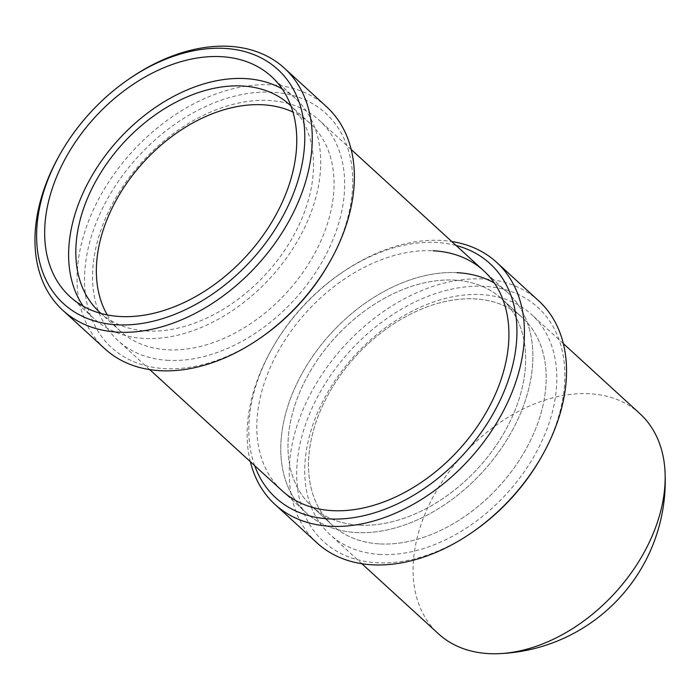 <?xml version="1.0" encoding="UTF-8"?>
<svg xmlns="http://www.w3.org/2000/svg" width="700" height="700" viewBox="0 0 700 700"><rect width="100%" height="100%" fill="white"/><g stroke="black" fill="none" stroke-linecap="round" stroke-linejoin="round"><path stroke-width="0.53" stroke-dasharray="3.5 2.62" d="M639.852 413.613A149.196 102.699 -47.5 0 0 589.278 393.733A149.196 102.699 -47.5 0 0 440.151 484.776A149.196 102.699 -47.5 0 0 438.419 633.762M380.634 554.488A149.196 102.699 132.5 0 1 330.059 534.616A149.196 102.699 132.5 0 1 331.791 385.63A149.196 102.699 132.5 0 1 480.918 294.586A149.196 102.699 132.5 0 1 531.492 314.466A149.196 102.699 132.5 0 1 529.76 463.444A149.196 102.699 132.5 0 1 380.634 554.488M541.048 457.59A158.699 109.244 -47.5 0 0 484.111 286.309A158.699 109.244 -47.5 0 0 307.781 418.25A158.699 109.244 -47.5 0 0 377.44 562.774A158.699 109.244 -47.5 0 0 473.471 531.449M538.659 300.808A164.115 112.971 -47.5 0 0 483.035 278.941A164.115 112.971 -47.5 0 0 318.999 379.085A164.115 112.971 -47.5 0 0 317.091 542.972M250.329 461.659A164.115 112.971 132.5 0 1 271.731 349.178A164.115 112.971 132.5 0 1 341.609 272.808A164.115 112.971 132.5 0 1 440.921 240.406A164.115 112.971 132.5 0 1 451.754 241.517M254.678 465.64A158.699 109.244 132.5 0 1 272.598 347.655A158.699 109.244 132.5 0 1 340.174 273.796A158.699 109.244 132.5 0 1 436.205 242.471A158.699 109.244 132.5 0 1 456.102 245.49M456.969 272.668A149.196 102.699 -47.5 0 0 307.842 363.711A149.196 102.699 -47.5 0 0 306.11 512.697A149.196 102.699 -47.5 0 0 356.676 532.577A149.196 102.699 -47.5 0 0 505.802 441.534A149.196 102.699 -47.5 0 0 507.535 292.547A149.196 102.699 -47.5 0 0 456.969 272.668A149.196 102.699 -47.5 0 0 307.842 363.711A149.196 102.699 -47.5 0 0 306.11 512.697L282.152 490.779A149.196 102.699 132.5 0 1 283.885 341.801A149.196 102.699 132.5 0 1 433.011 250.757M282.152 490.779L306.11 512.697A149.196 102.699 -47.5 0 0 356.676 532.577A149.196 102.699 -47.5 0 0 505.802 441.534A149.196 102.699 -47.5 0 0 507.535 292.547A149.196 102.699 -47.5 0 0 494.296 282.975M380.074 543.935A140.674 96.828 -47.5 0 0 520.678 458.097A140.674 96.828 -47.5 0 0 522.314 317.625A140.674 96.828 -47.5 0 0 474.635 298.882A140.674 96.828 -47.5 0 0 334.023 384.72A140.674 96.828 -47.5 0 0 332.395 525.192A140.674 96.828 -47.5 0 0 380.074 543.935A140.674 96.828 -47.5 0 0 520.678 458.097A140.674 96.828 -47.5 0 0 522.314 317.625A140.674 96.828 -47.5 0 0 474.635 298.882A140.674 96.828 -47.5 0 0 334.023 384.72A140.674 96.828 -47.5 0 0 332.395 525.192A140.674 96.828 -47.5 0 0 380.074 543.935M359.546 525.149A140.674 96.828 -47.5 0 0 500.15 439.311A140.674 96.828 -47.5 0 0 501.778 298.839A140.674 96.828 -47.5 0 0 454.099 280.096A140.674 96.828 -47.5 0 0 313.495 365.934A140.674 96.828 -47.5 0 0 311.868 506.406A140.674 96.828 -47.5 0 0 359.546 525.149A140.674 96.828 -47.5 0 0 500.15 439.311A140.674 96.828 -47.5 0 0 501.778 298.839A140.674 96.828 -47.5 0 0 454.099 280.096A140.674 96.828 -47.5 0 0 313.495 365.934A140.674 96.828 -47.5 0 0 311.868 506.406A140.674 96.828 -47.5 0 0 359.546 525.149M168.472 360.377A149.196 102.699 132.5 0 1 117.906 340.498A149.196 102.699 132.5 0 1 119.639 191.511A149.196 102.699 132.5 0 1 268.765 100.468A149.196 102.699 132.5 0 1 319.331 120.347A149.196 102.699 132.5 0 1 317.599 269.334A149.196 102.699 132.5 0 1 168.472 360.377M328.886 263.471A158.699 109.244 -47.5 0 0 271.959 92.19A158.699 109.244 -47.5 0 0 95.62 224.14A158.699 109.244 -47.5 0 0 165.279 368.655A158.699 109.244 -47.5 0 0 261.31 337.33M326.506 106.689A164.115 112.971 -47.5 0 0 270.882 84.822A164.115 112.971 -47.5 0 0 106.837 184.975A164.115 112.971 -47.5 0 0 104.939 348.854M59.579 155.059A164.115 112.971 132.5 0 1 129.456 78.689M83.239 306.233A149.196 102.699 -47.5 0 0 93.949 318.579A149.196 102.699 -47.5 0 0 144.524 338.459A149.196 102.699 -47.5 0 0 293.65 247.415A149.196 102.699 -47.5 0 0 295.374 98.429A149.196 102.699 -47.5 0 0 282.135 88.856M107.301 314.939A140.674 96.828 -47.5 0 0 120.234 331.074A140.674 96.828 -47.5 0 0 167.912 349.816A140.674 96.828 -47.5 0 0 308.525 263.979A140.674 96.828 -47.5 0 0 310.152 123.506A140.674 96.828 -47.5 0 0 292.933 112.053M101.054 313.486A140.674 96.828 -47.5 0 0 147.385 331.03A140.674 96.828 -47.5 0 0 287.306 246.277A140.674 96.828 -47.5 0 0 290.938 105.954M361.882 563.727L330.059 534.616M563.316 343.586L531.492 314.466M272.598 347.655L271.731 349.178M340.174 273.796L341.609 272.808M507.535 292.547L483.577 270.629L507.535 292.547M332.395 525.192L311.868 506.406L332.395 525.192M522.314 317.625L501.778 298.839L522.314 317.625M149.73 369.618L117.906 340.498M351.155 149.468L319.331 120.347M93.949 318.579L70 296.66M295.374 98.429L271.425 76.519M120.234 331.074L99.706 312.287M310.152 123.506L289.625 104.72"/><path stroke-width="1.05" d="M361.882 563.727L438.419 633.762A149.196 102.699 -47.5 0 0 488.994 653.634A149.196 102.699 -47.5 0 0 498.015 653.704A149.196 102.699 -47.5 0 0 665 471.196A149.196 102.699 -47.5 0 0 639.852 413.613L563.316 343.586M274.977 504.438L317.091 542.972A164.115 112.971 -47.5 0 0 372.715 564.839A164.115 112.971 -47.5 0 0 472.028 532.446L473.471 531.449A158.699 109.244 -47.5 0 0 541.048 457.59L541.914 456.067A164.115 112.971 -47.5 0 0 538.659 300.808L496.554 262.273A164.115 112.971 132.5 0 1 494.646 426.16A164.115 112.971 132.5 0 1 330.61 526.304A164.115 112.971 132.5 0 1 274.977 504.438A164.115 112.971 132.5 0 1 250.329 461.659M472.028 532.446A164.115 112.971 -47.5 0 0 541.914 456.067M451.754 241.517A164.115 112.971 132.5 0 1 496.554 262.273M456.102 245.49A158.699 109.244 132.5 0 1 500.929 398.615A158.699 109.244 132.5 0 1 329.534 518.936A158.699 109.244 132.5 0 1 254.678 465.64M433.011 250.757A149.196 102.699 132.5 0 1 483.577 270.629A149.196 102.699 132.5 0 1 481.854 419.615A149.196 102.699 132.5 0 1 332.727 510.659A149.196 102.699 132.5 0 1 282.152 490.779L149.73 369.618M494.296 282.975A149.196 102.699 -47.5 0 0 456.969 272.668M62.825 310.319L104.939 348.854A164.115 112.971 -47.5 0 0 160.562 370.72A164.115 112.971 -47.5 0 0 259.875 338.328L261.31 337.33A158.699 109.244 -47.5 0 0 328.886 263.471L329.752 261.949A164.115 112.971 -47.5 0 0 326.506 106.689L284.392 68.163A164.115 112.971 132.5 0 1 282.485 232.041A164.115 112.971 132.5 0 1 118.449 332.185A164.115 112.971 132.5 0 1 62.825 310.319A164.115 112.971 132.5 0 1 59.579 155.059L60.436 153.536A158.699 109.244 132.5 0 1 128.013 79.686A158.699 109.244 132.5 0 1 224.053 48.361A158.699 109.244 132.5 0 1 293.703 192.876A158.699 109.244 132.5 0 1 117.372 324.817A158.699 109.244 132.5 0 1 60.436 153.536M259.875 338.328A164.115 112.971 -47.5 0 0 329.752 261.949M128.013 79.686L129.456 78.689A164.115 112.971 132.5 0 1 228.769 46.296A164.115 112.971 132.5 0 1 284.392 68.163M120.566 316.54A149.196 102.699 132.5 0 1 70 296.66A149.196 102.699 132.5 0 1 71.733 147.683A149.196 102.699 132.5 0 1 220.859 56.639A149.196 102.699 132.5 0 1 271.425 76.519A149.196 102.699 132.5 0 1 269.692 225.496A149.196 102.699 132.5 0 1 120.566 316.54M282.135 88.856A149.196 102.699 -47.5 0 0 244.807 78.558A149.196 102.699 -47.5 0 0 102.183 159.88A149.196 102.699 -47.5 0 0 83.239 306.233M292.933 112.053A140.674 96.828 -47.5 0 0 262.474 104.764A140.674 96.828 -47.5 0 0 130.2 178.395A140.674 96.828 -47.5 0 0 107.301 314.939M290.938 105.954A140.674 96.828 -47.5 0 0 289.625 104.72A140.674 96.828 -47.5 0 0 241.946 85.978A140.674 96.828 -47.5 0 0 101.334 171.824A140.674 96.828 -47.5 0 0 99.706 312.287A140.674 96.828 -47.5 0 0 101.054 313.486M498.015 653.704A173.171 173.171 0 0 0 665 471.196M483.577 270.629L351.155 149.468"/></g></svg>
